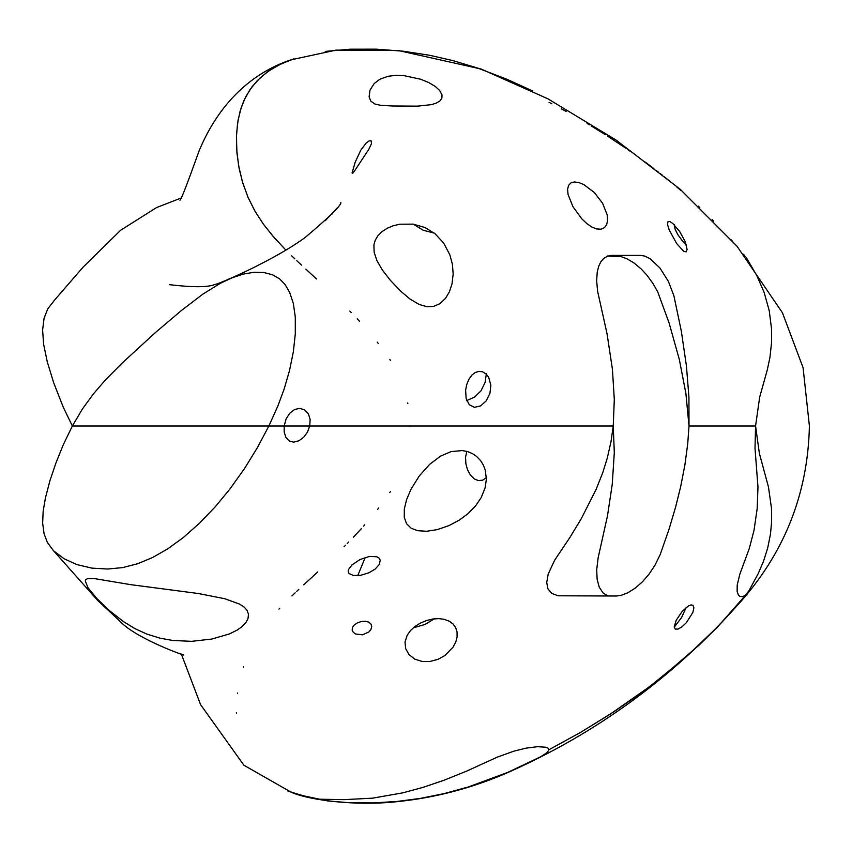 <?xml version="1.0" encoding="UTF-8"?>
<svg xmlns="http://www.w3.org/2000/svg" width="852" height="852" viewBox="0 0 852 852"><rect width="100%" height="100%" fill="white"/><g stroke="black" fill="none" stroke-linecap="round" stroke-linejoin="round"><path stroke-width="1.28" d="M746.352 257.634L756.81 275.601L764.159 292.481L769.239 310.692L771.561 329.128L771.571 342.419L769.974 357.222L767.311 369.821L759.664 397.181L755.575 426L689.002 426L688.927 397.117L686.424 365.934L681.366 331.375L673.879 295.697L668.394 281.394L659.799 267.826L650.097 258.72L644.847 256.111L640.715 255.387L611.704 255.387L607.572 256.164L603.599 258.529L600.894 261.702L598.7 266.218L597.231 272.086L596.645 280.745L597.603 291.235L607.039 333.718L612.418 369.225L614.303 399.45L613.238 426L284.174 426L284.163 431.932L285.931 437.459L289.126 440.899L293.589 442.167L298.956 440.782L303.749 437.193L307.444 432.134L309.745 426L613.238 426L610.98 441.783L607.21 458.333L602.673 472.892L596.102 489.41L581.298 518.666L570.148 537.079L554.588 560.318L548.187 574.11L546.718 582.512L547.932 588.849L551.745 593.386L558.135 595.793L616.475 596.006L621.023 595.367L627.903 592.758L635.358 588.04L642.419 581.809L649 574.205L654.954 565.281L660.204 554.577L669.129 528.932L675.732 506.631L680.652 486.758L684.901 464.915L687.724 443.775L689.002 426L755.575 426L755.01 448.248L757.971 486.993L757.183 508.612L754.031 530.232L749.334 548.358L739.845 574.163L737.204 585.09L737.14 591.586L738.524 595.271L740.068 596.432L742.72 596.624L745.532 595.218L718.172 626.284L685.487 657.467L649.607 686.648L609.936 714.359L580.137 732.645L549.039 749.696L548.049 748.141L545.727 747.215L537.559 746.693L526.11 748.131L513.724 751.208L497.174 757.172L466.704 771.092L443.807 780.326L423.029 787.365L402.953 792.807L372.643 798.164L344.187 799.634L319.543 799.219L301.651 795.406L287.795 790.976M268.881 426L72.356 426L63.282 444.755L55.859 463.179L49.97 480.581L45.433 497.887L43.164 511.211L42.643 523.096L44.07 533.725L47.307 542.319L53.527 550.775L64.092 558.752L76.818 564.567L91.931 568.135L107.65 569.029L122.571 567.613L137.715 563.726L152.614 557.496L167.972 548.709L183.521 537.356L199.719 522.99L215.258 506.759L229.848 489.101L244.524 468.525L257.379 447.673L268.881 426L284.174 426L268.881 426L277.912 405.882L284.142 389.076L289.478 370.705L293.354 351.78L295.293 334.005L295.293 317.04L293.333 303.429L289.637 292.364L285.143 284.6L279.509 278.774L272.342 274.717L263.811 272.502L254.066 272.267L243.278 274.099L232.255 277.731L220.412 283.258L202.744 294.217L181.401 310.522L155.639 332.355L121.985 363.208L105.297 380.098L93.315 394.007L82.324 409.141L72.356 426L268.881 426M351.993 564.887L348.489 569.605L348.202 571.713L349 573.492L353.484 575.505L360.694 575.292L368.884 572.8L375.125 569.104L379.321 564.45L380.226 560.243L379.108 558.145L376.85 556.761L369.406 556.441L360.034 559.54L351.993 564.887M444.904 655.497L453.019 647.201L455.884 641.694L457.109 636.827L457.055 631.96L455.66 627.604L453.062 624.005L449.323 621.225L444.03 619.266L438.95 618.637L432.859 619.01L426.511 620.522L420.036 623.259L414.594 626.763L410.472 630.597L407.192 635.219L405.009 642.014L405.648 648.628L409.003 654.602L414.754 659.118L422.294 661.514L429.674 661.557L438.12 659.288L444.904 655.497M410.909 489.421L406.606 499.591L404.317 508.985L404.274 517.388L406.532 523.671L411.175 528.24L417.629 530.7L426.671 531.275L437.236 529.625L449.11 525.535L459.324 520.093L467.94 513.713L475.576 505.907L481.231 497.525L485.118 487.823L486.364 479.314L485.331 470.336L483.393 465.149L480.581 460.602L476.587 456.427L472.562 453.679L467.642 451.603L462.285 450.559L451.038 451.624L440.527 456.139L429.632 464.351L419.216 476.034L410.909 489.421M674.251 626.721L675.221 629.085L678.064 629.096L682.058 626.763L686.478 622.556L692.889 612.354L693.901 607.817L692.995 605.303L691.089 604.899L688.278 606.028L682.079 611.544L676.222 620.213L674.251 626.721M224.885 598.754L198.25 593.503L130.484 584.621L94.7 578.636L87.628 578.614L85.86 579.584L85.264 581.032L88.022 587.752L96.894 598.551L109.493 610.682L123.742 621.79L134.935 628.627L146.8 634.058L160.059 638.18L172.881 640.491L191.7 641.332L211.86 639.043L229.422 633.92L236.994 630.192L241.84 626.795L245.94 622.482L248.028 618.477L248.475 614.186L246.963 610.181L244.226 607.167L239.593 604.121L224.885 598.754M371.717 626.571L370.929 623.973L368.639 622.088L365.497 621.268L361.418 621.502L357.414 622.844L354.272 624.953L352.419 627.541L352.164 630.203L353.335 632.365L355.689 634.026L362.558 634.825L368.916 631.928L370.94 629.447L371.717 626.571M325.24 51.429L350.247 49.192L376.318 49.171L403.23 51.195L429.685 55.295L453.062 60.641L478.078 68.213L506.865 79.236L532.873 91.079M309.745 426L310.128 419.408L308.371 413.838L304.59 409.823L299.67 408.374L294.643 409.482L289.648 413.327L286.08 419.024L284.174 426L309.745 426M289.818 60.268L277.976 65.402L266.974 72.186L257.251 80.674L249.806 89.875L243.842 100.696L240.062 111.346L237.538 123.465L236.43 136.874L236.941 153.009L239.135 168.462L242.788 183.073L248.188 197.707L255.227 211.626L263.769 224.672L274.578 238.059L285.931 250.147L272.991 236.238L263.247 223.959L254.748 210.795L247.996 197.27L242.309 181.465L238.613 165.65L236.675 149.515L236.547 133.828L238.113 119.919L241.265 107.416L245.813 96.585L252.117 86.67L260.414 77.564L269.658 70.301L281.384 63.73L293.908 58.863M602.545 203.17L594.185 192.382L583.673 184.49L578.689 182.498L574.344 181.966L570.893 182.935L568.572 185.406L567.581 189.25L568.05 194.469L572.949 206.685L581.756 218.804L587.081 223.81L592.055 227.143L596.602 228.954L601.065 229.199L604.398 227.718L606.699 224.545L607.614 220.199L607.167 214.789L602.545 203.17M449.845 254.801L443.626 243.001L435.17 233.853L425.095 227.569L413.252 224.14L399.737 224.214L392.932 225.855L387.159 228.283L381.845 231.755L377.851 235.812L375.221 240.253L373.9 244.971L374.145 252.298L376.914 260.595L382.271 269.892L390.173 280.106L400.845 291.309L410.153 299.137L419.152 304.462L426.927 306.709L433.647 306.4L439.973 303.632L445.553 298.307L449.377 291.874L452.029 283.854L453.168 273.993L452.423 264.376L449.845 254.801M392.474 105.989L417.682 106.138L431.474 104.636L436.426 103.071L440.015 100.845L441.879 98.097L442.028 94.977L439.632 90.44L435.265 86.446L428.769 82.559L420.771 79.257L403.624 75.572L395.669 75.349L388.033 76.286L379.939 79.204L374.22 83.517L370.013 90.131L369.086 96.84L370.801 101.122L374.923 104.029L380.769 105.35L392.474 105.989M325.294 220.689L337.158 207.994L331.641 214.448M465.618 390.248L466.14 398.555L469.282 404.721L474.436 407.331L480.581 405.925L486.172 400.919L489.932 393.347L490.858 385.296L488.739 377.479L486.226 374.103L482.647 371.823L479.058 371.344L475.288 372.473L471.976 375.018L468.845 379.364L466.63 384.848L465.618 390.248M687.095 249.348L685.136 241.531L679.704 231.542L672.835 223.522L669.842 221.541L668.021 221.552L667.542 224.555L669.214 229.955L676.637 243.512L683.847 251.468L686.254 251.819L687.095 249.348M352.068 172.988L352.749 173.233L354.528 170.975L368.863 149.249L371.515 143.573L371.078 140.772L369.172 140.889L366.19 143.008L360.673 150.367L355.188 162.221L352.068 172.988M291.735 255.877L294.845 258.859M296.794 260.712L301.502 265.121M305.847 269.136L316.539 278.966M349.821 311.065L351.322 312.62M357.233 318.861L359.427 321.236M377.202 342.11L378.203 343.377M389.843 359.512L390.429 360.417M407.746 402.953L407.842 403.486M72.356 426L63.282 407.245L53.644 382.665L47.254 361.759L43.633 344.368L42.611 330.033L44.07 318.275L47.723 308.925L54.155 300.618M607.178 256.026L621.236 256.686L627.061 258.827L634.026 262.98L641.013 268.806L646.849 275.089L653.079 283.631L657.787 292.012L669.129 323.068L679.385 359.725L685.903 393.507L689.002 426M745.532 256.782L743.508 254.269M732.741 241.542L731.325 239.934M713.667 221.094L712.155 219.571M699.812 207.569L698.246 206.099M680.62 190.305L676.935 187.163M670.737 181.998L664.475 176.907M662.377 175.235L660.268 173.563M658.149 171.902L656.019 170.251M653.889 168.611L645.305 162.136M630.022 151.145L627.807 149.611M625.592 148.078L607.668 136.182M605.41 134.733L591.703 126.213M589.392 124.829L587.092 123.444M566.09 111.41L561.372 108.832M551.872 103.774L549.039 102.304M434.616 233.214L423.167 230.232L413.209 224.097M486.375 373.57L485.118 382.399L480.997 390.844L474.702 397L466.47 400.728M686.446 244.694L682.079 240.456L677.872 234.737L675.061 229.092L674.283 224.672M291.246 792.243L306.326 796.577L327.796 800.944L350.247 802.808L373.346 802.925L397.501 801.412L420.579 798.356L444.158 793.585L468.249 786.992L507.835 772.359L541.095 756.544L547.197 752.465L549.039 749.696L580.926 732.188L614.228 711.558L639.564 694.071L661.866 677.17L699.173 645.039L716.734 627.775L732.326 610.937L748.908 590.83L758.067 573.907L763.488 561.34L767.695 548.006L770.474 534.129L771.624 521.669L771.507 508.484L768.483 487.056L759.366 453.381L755.575 426M608.008 595.985L603.078 592.981L599.233 587.156L597.135 579.285L596.688 569.786L598.147 557.783L607.487 515.865L612.237 484.405L614.303 452.55L613.238 426M409.663 426L409.663 426.564M390.397 491.625L389.79 492.562M378.682 508.005L377.649 509.326M364.762 524.811L363.655 526.067M361.418 528.57L353.42 537.186M348.766 542.021L347.19 543.619M345.624 545.216L344.038 546.803M317.743 571.926L303.738 584.813M298.818 589.382L296.784 591.299M295.154 592.843L291.927 595.942M279.733 608.275L278.966 609.095M243.47 666.786L243.299 667.329M237.601 693.006L237.527 693.56M236.387 712.57L236.398 713.124M434.477 618.701L425.095 624.431L413.252 627.86M486.513 477.61L482.647 480.177L478.387 480.581L474.33 478.952L470.421 475.128L467.45 469.612L465.874 463.765L465.554 457.226L466.821 451.304M686.297 607.188L681.589 617.508L674.23 627.189M53.846 551.084L97.735 600.511L119.759 621.012C134.275 637.158 179.431 653.963 183.808 655.06M181.338 654.048L200.582 704.647L243.896 765.224L291.16 792.211C308.978 800.145 356.136 806.365 397.863 801.572C435.383 797.696 471.763 788.153 507.004 772.913C595.271 733.987 671.94 678.267 737.033 605.751C783.797 554.609 807.92 494.692 809.4 426L803.074 367.681L782.434 312.748L736.98 246.185L680.205 189.282L616.049 140.037L547.879 98.8L481.124 69.023L397.863 50.428L335.997 50.13L291.16 59.789C253.3 72.25 219.411 101.814 199.059 150.985C187.483 183.308 181.135 199.73 179.996 200.241M340.821 202.339C341.758 204.927 329.756 216.738 304.835 237.751C292.438 246.654 277.39 255.557 259.679 264.482C245.301 272.235 216.088 284.951 215.109 284.376C208.325 287.38 193.053 287.475 169.282 284.664M181.327 197.952L156.566 207.558L120.633 230.253L83.23 266.995L53.846 300.916M357.723 575.643L365.252 557.442"/></g></svg>
